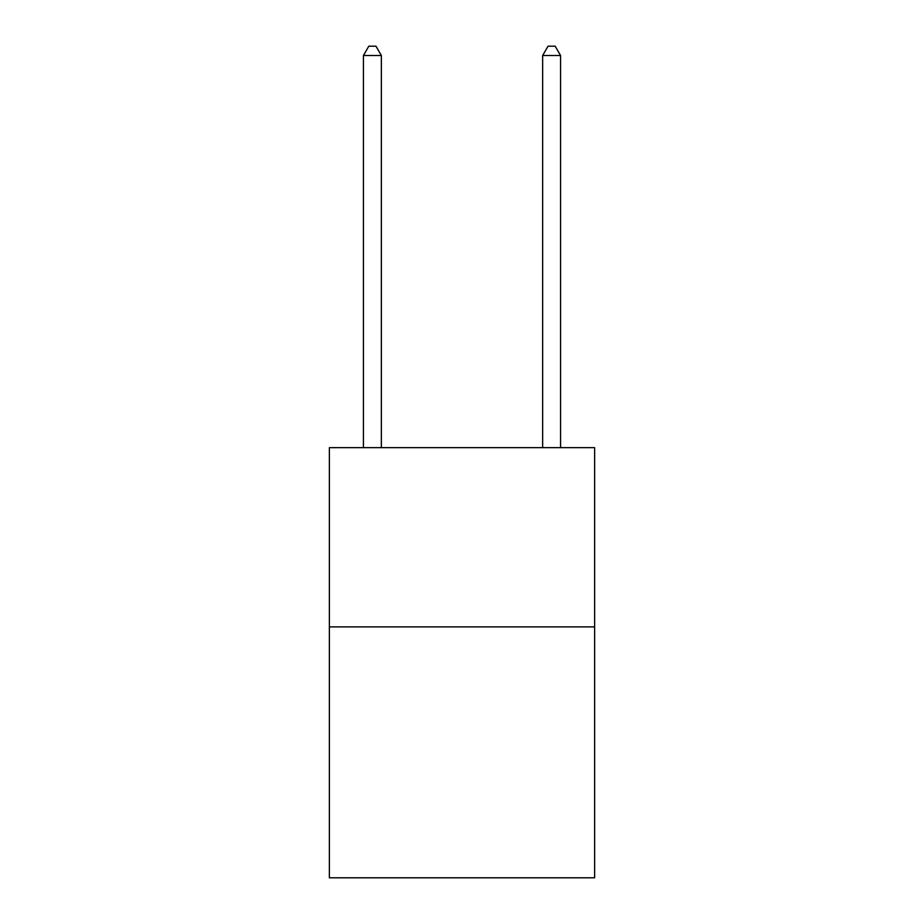 <?xml version="1.0" encoding="UTF-8"?>
<svg xmlns="http://www.w3.org/2000/svg" width="924" height="924" viewBox="0 0 924 924"><rect width="100%" height="100%" fill="white"/><g stroke="black" fill="none" stroke-linecap="round" stroke-linejoin="round"><path stroke-width="1.39" d="M594.629 626.888L594.629 877.8L329.371 877.8L329.371 447.666L594.629 447.666L594.629 626.888L329.371 626.888M381.346 447.666L381.346 55.521L363.432 55.521L363.432 447.666M363.432 55.521L368.803 46.2L375.976 46.2L381.346 55.521M560.568 447.666L560.568 55.521L542.654 55.521L542.654 447.666M542.654 55.521L548.024 46.2L555.197 46.2L560.568 55.521"/></g></svg>
